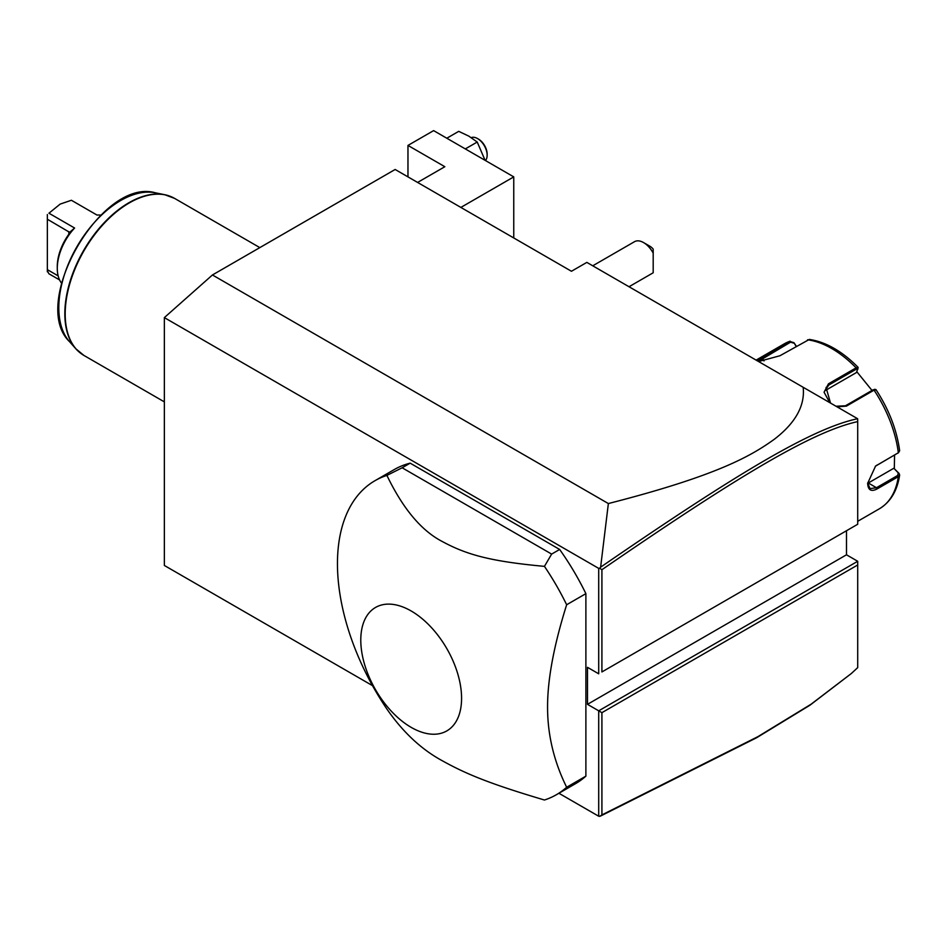 <?xml version="1.0" encoding="UTF-8"?>
<svg xmlns="http://www.w3.org/2000/svg" width="947" height="947" viewBox="0 0 947 947"><rect width="100%" height="100%" fill="white"/><g stroke="black" fill="none" stroke-linecap="round" stroke-linejoin="round"><path stroke-width="1.42" d="M372.502 685.64L164.352 565.466L164.352 317.612L212.436 274.973L395.148 169.477L571.455 271.268L586.844 262.39L857.615 418.716L857.71 421.604C812.479 431.512 738.66 475.69 601.913 569.703L601.913 671.944L857.71 524.259L857.71 421.604M164.352 317.612L598.705 568.378L599.664 568.224L600.623 567.17L608.365 503.555L212.436 274.973M846.488 530.734L846.488 554.8L857.71 561.275L598.705 710.818L598.705 816.231L558.919 793.266M598.705 568.378L598.705 673.802L587.483 667.327L587.483 704.331L601.913 712.665L601.913 814.905L757.92 736.648L811.106 704.201L851.246 673.589L857.71 667.635L857.71 564.98L601.913 712.665M556.339 794.746L575.575 783.643A181.327 104.691 -120 0 0 585.885 776.149L585.885 593.651A181.327 104.691 -120 0 0 559.653 549.461L410.158 463.154A181.327 104.691 -120 0 0 394.236 469.57L375.012 480.674A181.327 104.691 -120 0 0 337.452 563.678A181.327 104.691 -120 0 0 386.909 709.054C402.972 732.22 421.451 749.456 442.356 760.784C466.587 774.267 490.451 783.974 544.442 800.014A181.327 104.691 -120 0 0 556.339 794.746A181.327 104.691 -120 0 0 566.649 787.253C553.877 761.352 547.52 734.6 547.567 707.018C547.52 679.484 553.877 645.392 566.649 604.754A181.327 104.691 -120 0 0 544.442 566.365L551.639 554.09L402.144 467.782L386.909 475.406A181.327 104.691 -120 0 0 375.012 480.674M851.246 673.589L809.898 705.243L756.606 737.749L600.623 816.006L598.705 816.231M608.365 503.555C718.311 475.406 751.373 455.685 774.208 439.349C795.504 423.001 805.151 405.647 803.163 387.276M857.71 420.657L857.71 419.71M857.71 524.259L601.913 671.944M846.488 554.8L587.483 704.331M857.71 561.275L857.71 564.98M599.664 816.385L601.913 814.905M599.664 568.224L601.913 569.703M857.615 418.716C811.981 428.446 738.068 472.707 600.623 567.17M894.56 455.069L894.323 468.741L899.046 473.417L899.638 475.039L898.336 476.672L877.1 488.936C871.169 491.99 868.02 490.132 867.653 483.361L875.584 466.054L898.336 452.761L899.65 450.76C896.797 429.831 888.902 409.435 875.951 389.572L874.483 389.3M899.046 473.417L898.265 472.908L897.709 475.453L876.472 487.717L870.068 488.616L867.653 482.982M875.312 466.267L898.312 452.773M829.773 402.641L824.068 392.224L828.471 383.807L856.112 367.838L858.136 367.602L856.479 372.526L824.719 390.862L828.791 385.05L856.443 369.093L857.958 369.034M875.892 389.998L874.057 390.152L846.405 406.121L837.089 406.867M757.162 360.724L790.094 341.169L784.223 343.868A95.197 54.962 -120 0 1 789.597 341.394L793.953 342.696L796.131 346.377M858.136 367.602L858.053 367.306C842.155 351.23 825.914 341.938 809.33 339.428L779.89 355.764L758.571 361.529M758.31 361.387L790.556 342.163L794 343.205M894.323 468.741L898.265 472.908M893.66 468.351L868.292 482.994A13.601 7.848 -60 0 1 867.665 483.325M874.614 389.75L873.098 389.809L845.446 405.778L836.035 406.251M830.531 403.079L826.044 387.524L828.791 385.05L828.471 383.807M856.822 371.721L872.009 390.436M793.953 342.696L796.356 346.259M460.869 207.417L513.759 176.888L513.759 237.957M513.759 176.888L433.619 130.615L407.968 145.424L444.841 166.708L417.591 182.44M407.968 145.424L407.968 176.888M446.806 138.226L458.727 131.349L468.883 136.167L477.229 142.038L465.308 148.916M477.229 142.038L485.065 160.315M471.275 137.635A13.601 7.848 60 0 1 477.537 138.57A13.601 7.848 60 0 1 487.149 155.237A13.601 7.848 -120 0 1 485.456 160.54M477.537 138.57L478.495 139.126A12.24 7.067 60 0 1 487.149 154.124L487.149 155.237M643.581 242.586L649.997 246.291A9.068 5.232 60 0 1 653.193 249.132L653.193 253.145A18.135 10.464 -120 0 0 643.581 242.586A18.135 10.464 -120 0 0 634.514 241.686L592.751 265.799M629.021 286.74L652.649 273.091A18.135 10.464 -120 0 0 653.193 272.736L653.193 253.145M585.885 593.651L566.649 604.754M585.885 776.149L566.649 787.253M410.158 463.154L402.144 467.782M559.653 549.461L551.639 554.09M544.442 566.365C490.451 561.393 466.587 554.682 442.356 541.554C421.451 530.77 402.972 508.728 386.909 475.406M461.58 698.27A71.274 41.147 -120 0 0 411.176 610.981A71.274 41.147 -120 0 0 360.783 640.077A71.274 41.147 -120 0 0 411.176 727.367A71.274 41.147 -120 0 0 461.58 698.27M61.543 283.165A40.342 23.296 -60 0 1 57.282 268.309A40.342 23.296 -60 0 1 74.6 228.026L48.948 213.217L60.17 204.09L71.392 200.267L97.032 215.076A40.342 23.296 -60 0 1 100.808 215.158M59.59 279.933L48.948 273.801L47.35 270.854M48.948 213.217L60.17 204.09M47.35 214.543L47.35 219.231L69.889 232.477M74.6 228.026L69.462 232.477L68.823 234.276L68.823 231.636M47.35 219.231L47.35 271.825M47.35 269.635L58.158 275.885M57.282 268.309L57.282 266.462A38.081 21.982 -60 0 1 68.823 234.276M857.71 521.3L879.42 508.764A95.197 54.962 -120 0 0 898.336 476.672L897.709 475.453M877.1 488.936L876.472 487.717L868.292 482.994M877.1 465.013L876.472 465.51M897.709 453.246L898.336 452.761A95.197 54.962 -120 0 0 874.057 390.152L873.098 389.809M856.443 369.093L856.112 367.838A95.197 54.962 -120 0 0 807.542 339.795M761.956 357.362L764.004 360.937M789.597 341.394L790.556 342.163M846.405 406.121L845.446 405.778M259.821 247.605L174.639 198.42A90.663 52.345 120 0 0 104.774 222.711A90.663 52.345 120 0 0 65.189 313.954A90.663 52.345 120 0 0 83.975 355.468L164.352 401.871M79.761 352.533A90.592 52.298 -60 0 1 75.831 348.78A90.592 52.298 -60 0 1 83.596 250.553A90.592 52.298 -60 0 1 164.778 194.715A90.592 52.298 -60 0 1 169.998 196.242M174.639 198.42L164.778 194.715L155.32 192.797A87.467 50.499 120 0 0 76.932 246.705A87.467 50.499 120 0 0 69.427 341.559L75.831 348.78L83.975 355.468M879.42 508.764C890.547 501.993 897.283 490.747 899.638 475.039M756.097 360.109L784.223 343.868M898.739 452.488L898.016 453.045M155.32 192.797C101.874 177.219 29.227 303.064 69.427 341.559"/></g></svg>

